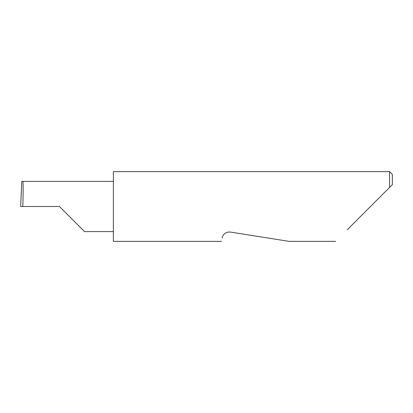 <?xml version="1.0" encoding="UTF-8"?>
<svg xmlns="http://www.w3.org/2000/svg" width="413" height="413" viewBox="0 0 413 413"><rect width="100%" height="100%" fill="white"/><g stroke="black" fill="none" stroke-linecap="round" stroke-linejoin="round"><path stroke-width="0.62" d="M59.436 206.5L84.536 231.6L59.436 206.5L84.536 231.6L59.436 206.5L22.782 206.5C23.257 194.084 23.257 180.28 22.782 181.4L21.801 181.4L20.65 206.5L22.782 206.5M222.117 238.105C221.43 242.431 221.43 242.431 222.117 238.105C222.173 236.319 224.512 231.476 230.418 232.075L289.131 241.373L230.418 232.075M347.24 229.757L389.562 187.435L389.562 171.627L113.374 171.627L113.374 241.373L221.6 241.373M21.76 182.221L21.801 181.415M392.35 184.647L389.562 187.435L392.35 184.647L392.35 174.415L389.562 171.627M113.374 181.4L22.782 181.4M84.536 231.6L113.374 231.6M335.624 241.373L289.131 241.373M21.775 181.818L20.65 206.5"/></g></svg>
